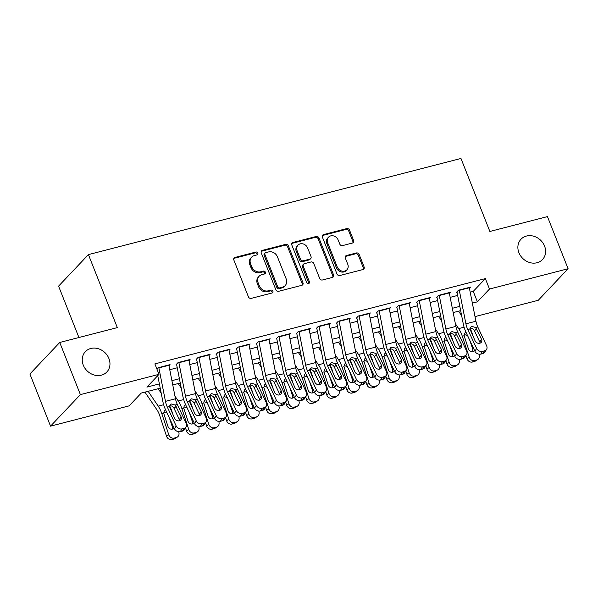 <?xml version="1.0" encoding="UTF-8"?>
<svg xmlns="http://www.w3.org/2000/svg" width="598" height="598" viewBox="0 0 598 598"><rect width="100%" height="100%" fill="white"/><g stroke="black" fill="none" stroke-linecap="round" stroke-linejoin="round"><path stroke-width="0.9" d="M257.82 253.126A1.585 1.368 43.4 0 0 255.877 252.042L234.984 257.439A2.272 1.958 43.4 0 0 233.833 259.988L248.424 296.84A2.272 1.958 43.4 0 0 251.197 298.38L272.09 292.99A1.585 1.368 43.4 0 0 270.954 290.127L268.248 290.822A7.258 6.257 43.4 0 1 259.36 285.896L258.149 282.824A7.258 6.257 43.4 0 1 259.166 276.209A7.258 6.257 43.4 0 1 261.842 274.646L264.548 273.951A1.585 1.368 43.4 0 0 263.412 271.088L260.713 271.784A7.258 6.257 43.4 0 1 251.825 266.858L250.607 263.785A7.258 6.257 43.4 0 1 251.623 257.17A7.258 6.257 43.4 0 1 254.307 255.608L257.005 254.912A1.585 1.368 43.4 0 0 257.82 253.126M257.08 254.89A1.585 1.368 43.4 0 0 255.069 252.894L234.177 258.291A2.272 1.958 43.4 0 0 233.818 258.418M272.157 292.975A1.585 1.368 43.4 0 0 270.147 290.979L267.441 291.675L268.248 290.822M264.622 273.929A1.585 1.368 43.4 0 0 262.604 271.941L259.906 272.636L260.713 271.784M518.922 252.707A14.793 12.745 43.4 0 0 542.483 259.569A14.793 12.745 43.4 0 0 544.561 246.092A14.793 12.745 43.4 0 0 520.993 239.23A14.793 12.745 43.4 0 0 518.922 252.707M83.279 365.131A14.793 12.745 43.4 0 0 106.848 371.993A14.793 12.745 43.4 0 0 108.918 358.516A14.793 12.745 43.4 0 0 85.357 351.654A14.793 12.745 43.4 0 0 83.279 365.131M352.469 243.027A2.272 1.958 43.4 0 0 353.62 240.471L349.531 230.133A2.272 1.958 43.4 0 0 346.75 228.593L323.555 234.58A2.272 1.958 43.4 0 0 322.397 237.137L336.988 273.989A2.272 1.958 43.4 0 0 339.769 275.529L362.964 269.541A2.272 1.958 43.4 0 0 364.122 266.985L359.174 254.494A2.272 1.958 43.4 0 0 356.401 252.954L346.474 255.518A2.272 1.958 43.4 0 0 345.315 258.074L347.767 264.264A6.07 5.232 43.4 0 1 346.915 269.795A6.07 5.232 43.4 0 1 337.25 266.977L327.644 242.721A6.07 5.232 43.4 0 1 328.496 237.189A6.07 5.232 43.4 0 1 338.162 240.007L339.761 244.051A2.272 1.958 43.4 0 0 342.542 245.591L352.469 243.027M160.227 388.177L141.255 393.073L129.161 405.855L50.546 426.15L29.9 373.997L59.74 342.467L117.32 327.607L88.422 254.606L460.968 158.463L489.867 231.463L547.454 216.603L568.1 268.749L538.26 300.286L475.014 316.604M59.74 342.467L80.386 394.613L159.001 374.326L146.906 387.108L159.382 383.894M470.2 292.183L473.257 291.39L485.359 278.608L154.875 363.898L159.001 374.326M485.359 278.608L489.485 289.036L568.1 268.749M288.386 245.913A2.272 1.958 43.4 0 0 285.612 244.373L262.41 250.36A2.272 1.958 43.4 0 0 261.259 252.909L275.85 289.768A2.272 1.958 43.4 0 0 278.623 291.308L301.826 285.321A2.272 1.958 43.4 0 0 302.977 282.764L288.386 245.913L287.578 246.765A2.272 1.958 43.4 0 0 284.805 245.225L261.603 251.212A2.272 1.958 43.4 0 0 261.244 251.347M292.983 242.467L316.185 236.479A2.272 1.958 43.4 0 1 318.958 238.019L333.549 274.871A2.272 1.958 43.4 0 1 332.391 277.427L322.464 279.991A2.272 1.958 43.4 0 1 319.691 278.451L313.771 263.509A2.272 1.958 43.4 0 0 310.997 261.969L304.412 263.666A2.272 1.958 43.4 0 0 303.253 266.222L309.413 281.778A1.585 1.368 43.4 0 1 306.662 282.488L291.824 245.023A2.272 1.958 43.4 0 1 292.983 242.467L292.175 243.319L315.378 237.331L316.185 236.479M168.98 365.782L170.056 364.645L158.036 367.748L156.878 368.973M189.013 360.609L190.082 359.48L178.069 362.582L176.051 364.713M209.038 355.444L210.115 354.308L198.095 357.41L196.077 359.54M229.071 350.279L230.14 349.142L218.128 352.244L216.11 354.375M249.097 345.106L250.173 343.97L238.154 347.072L236.135 349.202M269.13 339.941L270.199 338.804L258.187 341.906L256.168 344.037M289.155 334.768L290.232 333.632L278.212 336.734L276.194 338.864M309.188 329.603L310.257 328.466L298.245 331.569L296.227 333.699M329.221 324.43L330.29 323.294L318.271 326.396L316.26 328.526M349.247 319.265L350.316 318.129L338.304 321.231L336.285 323.361M369.28 314.092L370.349 312.956L358.329 316.058L356.318 318.188M389.305 308.927L390.374 307.791L378.362 310.893L376.344 313.023M409.338 303.754L410.407 302.618L398.388 305.72L396.377 307.85M429.364 298.589L430.44 297.453L418.421 300.555L416.402 302.685M449.397 293.416L450.466 292.28L438.446 295.382L436.435 297.512M169.757 369.714L177.255 367.785M189.79 364.548L197.28 362.612M209.816 359.376L217.313 357.447M229.849 354.21L237.339 352.274M249.874 349.038L257.372 347.109M269.907 343.872L277.397 341.936M289.933 338.7L297.43 336.771M309.966 333.535L317.456 331.598M329.991 328.362L337.489 326.433M350.024 323.197L357.514 321.261M370.05 318.024L377.547 316.095M390.083 312.859L397.573 310.923M410.108 307.693L417.606 305.757M430.141 302.521L437.639 300.585M450.167 297.356L457.664 295.419M456.461 292.347L458.479 290.217L470.499 287.115L469.423 288.251M88.422 254.606L58.582 286.136L78.921 337.519M50.546 426.15L80.386 394.613M460.662 310.646L453.172 312.582M440.636 315.819L433.139 317.747M420.603 320.984L413.113 322.92M400.578 326.157L393.08 328.085M380.545 331.322L373.055 333.258M360.519 336.495L353.022 338.423M340.486 341.66L332.996 343.596M320.461 346.833L312.963 348.761M300.428 351.998L292.938 353.934M280.402 357.17L272.905 359.099M260.369 362.336L252.879 364.272M240.344 367.508L232.846 369.437M220.311 372.674L212.821 374.61M200.285 377.846L192.788 379.775M180.252 383.012L172.762 384.948M472.353 303.119L477.391 301.826L489.485 289.036M171.91 380.657L179.407 378.721M191.943 375.484L199.44 373.556M211.969 370.319L219.466 368.383M232.002 365.146L239.499 363.218M252.027 359.981L259.525 358.045M272.06 354.808L279.558 352.88M292.093 349.643L299.583 347.707M312.119 344.47L319.616 342.542M332.152 339.305L339.642 337.369M352.177 334.133L359.675 332.204M372.21 328.967L379.7 327.031M392.236 323.795L399.733 321.866M412.269 318.629L419.759 316.693M432.294 313.457L439.792 311.528M452.327 308.291L459.817 306.355M473.257 291.39L477.391 301.826M251.623 257.17L250.816 258.022A7.258 6.257 43.4 0 0 249.8 264.637L250.607 263.785M259.906 272.636A7.258 6.257 43.4 0 1 251.018 267.71L249.8 264.637M259.166 276.209L258.358 277.061A7.258 6.257 43.4 0 0 257.342 283.676L258.149 282.824M267.441 291.675A7.258 6.257 43.4 0 1 258.56 286.748L257.342 283.676M302.184 285.186A2.272 1.958 43.4 0 0 302.169 283.616L287.578 246.765M265.706 252.662A1.585 1.368 43.4 0 0 264.899 254.456L277.711 286.801A1.585 1.368 43.4 0 0 279.655 287.885L282.503 287.145A7.258 6.257 43.4 0 0 285.179 285.582A7.258 6.257 43.4 0 0 286.203 278.967L277.442 256.856A7.258 6.257 43.4 0 0 268.562 251.93L265.706 252.662M265.123 253.006L264.316 253.858A1.585 1.368 43.4 0 0 264.092 255.309L264.899 254.456M285.179 285.582L284.379 286.435A7.258 6.257 43.4 0 1 281.695 287.997L278.847 288.737A1.585 1.368 43.4 0 1 276.904 287.653L264.092 255.309M332.75 277.293A2.272 1.958 43.4 0 0 332.742 275.723L318.151 238.871A2.272 1.958 43.4 0 0 315.378 237.331M303.575 264.152L302.767 265.004A2.272 1.958 43.4 0 0 302.446 267.074L308.605 282.63L309.413 281.778M308.68 283.549A1.585 1.368 43.4 0 0 308.605 282.63M307.634 247.998A6.07 5.232 43.4 0 0 297.961 245.18A6.07 5.232 43.4 0 0 297.116 250.712L300.495 259.255A2.272 1.958 43.4 0 0 303.276 260.795L309.861 259.098A2.272 1.958 43.4 0 0 311.012 256.542L307.634 247.998M297.961 245.18L297.154 246.032A6.07 5.232 43.4 0 0 296.309 251.564L297.116 250.712M310.698 258.613L309.891 259.465A2.272 1.958 43.4 0 1 309.054 259.951L302.468 261.647A2.272 1.958 43.4 0 1 299.688 260.108L296.309 251.564M328.496 237.189L327.689 238.041A6.07 5.232 43.4 0 0 326.837 243.573L327.644 242.721M346.915 269.795L346.115 270.647A6.07 5.232 43.4 0 1 336.442 267.829L326.837 243.573M363.322 269.406A2.272 1.958 43.4 0 0 363.315 267.837L358.366 255.346A2.272 1.958 43.4 0 0 355.593 253.806L345.666 256.37A2.272 1.958 43.4 0 0 345.308 256.505M352.827 242.893A2.272 1.958 43.4 0 0 352.82 241.323L348.724 230.985A2.272 1.958 43.4 0 0 345.95 229.445L322.748 235.433A2.272 1.958 43.4 0 0 322.389 235.567M144.94 392.124L157.162 410.131A11.556 5.158 75.5 0 1 159.584 415.214L166.521 436.219L168.778 434.761A4.627 4.089 57.1 0 0 174.22 438.08L171.962 439.537A4.627 4.089 -122.9 0 1 166.521 436.219M148.147 391.301L158.208 406.124A17.335 7.744 75.5 0 1 161.849 413.756L168.778 434.761M158.156 388.715L161.221 393.222M169.593 405.818A17.335 7.744 75.5 0 1 171.858 411.17L173.278 415.46M178.653 431.756L178.795 432.175A4.627 4.089 57.1 0 1 177.3 437.093L175.035 438.551A4.627 4.089 -122.9 0 1 173.966 439.022L171.962 439.537M174.055 427.906A3.7 3.274 -122.9 0 1 173.211 428.736A3.7 3.274 -122.9 0 1 172.351 429.117A3.7 3.274 -122.9 0 1 167.993 426.456L163.703 413.278L164.308 410.647L165.235 409.914M173.966 439.022L176.223 437.564L174.22 438.08M176.223 437.564A4.627 4.089 57.1 0 0 177.3 437.093M171.903 429.192A3.7 3.274 57.1 0 0 172.149 426.269L173.016 425.701M169.443 418.077L172.149 426.269M167.447 413.188L163.904 412.074M168.823 364.967A8.088 3.61 75.5 0 1 168.89 365.296L175.483 398.769A11.556 5.158 -104.5 0 0 177.329 404.465L186.21 423.406A4.627 3.812 32.2 0 1 186.12 426.905A4.627 3.812 32.2 0 1 184.042 428.37L182.039 428.886L180.304 431.651L182.3 431.136L184.042 428.37M157.752 375.641L162.806 401.273A17.335 7.744 -104.5 0 0 165.571 409.817L174.452 428.759L176.193 425.993A4.627 3.812 32.2 0 0 182.039 428.886M158.806 367.553A8.088 3.61 75.5 0 1 158.874 367.875L165.467 401.355A11.556 5.158 -104.5 0 0 167.313 407.051L176.193 425.993M179.662 420.686A3.7 3.05 32.2 0 0 179.355 419.579L173.726 407.716C172.583 406.184 171.163 405.564 169.458 405.848M180.304 431.651A4.627 3.812 -147.8 0 1 174.452 428.759M186.12 426.905L184.378 429.67A4.627 3.812 -147.8 0 1 182.3 431.136M175.169 405.025L181.097 416.813A3.7 3.05 -147.8 0 1 181.022 419.609A3.7 3.05 -147.8 0 1 179.363 420.775A3.7 3.05 -147.8 0 1 174.683 418.465L169.466 406.498L170.378 404.599L171.574 403.971L175.169 405.025L177.329 404.465M185.5 427.884L186.546 431.053L188.811 429.588A4.627 4.089 57.1 0 0 194.253 432.907L191.988 434.372A4.627 4.089 -122.9 0 1 186.546 431.053M174.96 396.13L178.234 400.959A17.335 7.744 75.5 0 1 181.874 408.584L188.811 429.588M178.189 383.542L181.246 388.05M189.618 400.645A17.335 7.744 75.5 0 1 191.891 406.005L193.304 410.295M198.686 426.583L198.82 427.009A4.627 4.089 57.1 0 1 197.325 431.92L195.068 433.386A4.627 4.089 -122.9 0 1 193.991 433.849L191.988 434.372M194.081 422.734A3.7 3.274 -122.9 0 1 193.236 423.571A3.7 3.274 -122.9 0 1 192.377 423.945A3.7 3.274 -122.9 0 1 188.026 421.291L183.736 408.105L184.341 405.481L185.26 404.741M193.991 433.849L196.256 432.391L194.253 432.907M196.256 432.391A4.627 4.089 57.1 0 0 197.325 431.92M191.928 424.027A3.7 3.274 57.1 0 0 192.175 421.097L193.049 420.536M189.469 412.904L192.175 421.097M187.473 408.015L183.93 406.909M205.533 422.711L206.579 425.881L208.837 424.423A4.627 4.089 57.1 0 0 214.278 427.742L212.021 429.2A4.627 4.089 -122.9 0 1 206.579 425.881M194.993 390.965L198.267 395.786A17.335 7.744 75.5 0 1 201.907 403.418L208.837 424.423M198.215 378.377L201.279 382.884M209.651 395.48A17.335 7.744 75.5 0 1 211.916 400.832L213.337 405.123M218.711 421.418L218.853 421.837A4.627 4.089 57.1 0 1 217.358 426.755L215.093 428.213A4.627 4.089 -122.9 0 1 214.024 428.684L212.021 429.2M214.114 417.568A3.7 3.274 -122.9 0 1 213.269 418.398A3.7 3.274 -122.9 0 1 212.41 418.779A3.7 3.274 -122.9 0 1 208.052 416.118L203.761 402.94L204.367 400.316L205.293 399.576M214.024 428.684L216.282 427.226L214.278 427.742M216.282 427.226A4.627 4.089 57.1 0 0 217.358 426.755M211.961 418.854A3.7 3.274 57.1 0 0 212.208 415.931L213.075 415.363M209.502 407.739L212.208 415.931M207.506 402.85L203.963 401.736M225.558 417.546L226.605 420.715L228.87 419.25A4.627 4.089 57.1 0 0 234.311 422.569L232.046 424.034A4.627 4.089 -122.9 0 1 226.605 420.715M215.018 385.792L218.292 390.621A17.335 7.744 75.5 0 1 221.933 398.246L228.87 419.25M218.248 373.204L221.305 377.712M229.677 390.307A17.335 7.744 75.5 0 1 231.949 395.667L233.362 399.957M238.744 416.245L238.879 416.671A4.627 4.089 57.1 0 1 237.384 421.583L235.126 423.048A4.627 4.089 -122.9 0 1 234.05 423.511L232.046 424.034M234.139 412.396A3.7 3.274 -122.9 0 1 233.295 413.233A3.7 3.274 -122.9 0 1 232.435 413.607A3.7 3.274 -122.9 0 1 228.085 410.953L223.794 397.767L224.4 395.143L225.326 394.403M234.05 423.511L236.315 422.053L234.311 422.569M236.315 422.053A4.627 4.089 57.1 0 0 237.384 421.583M231.987 413.689A3.7 3.274 57.1 0 0 232.233 410.759L233.108 410.198M229.527 402.566L232.233 410.759M227.532 397.677L223.988 396.571M245.591 412.373L246.638 415.543L248.895 414.085A4.627 4.089 57.1 0 0 254.337 417.404L252.079 418.862A4.627 4.089 -122.9 0 1 246.638 415.543M235.051 380.627L238.325 385.448A17.335 7.744 75.5 0 1 241.966 393.08L248.895 414.085M238.281 368.039L241.338 372.547M249.71 385.142A17.335 7.744 75.5 0 1 251.975 390.494L253.395 394.785M258.77 411.08L258.912 411.499A4.627 4.089 57.1 0 1 257.417 416.417L255.152 417.875A4.627 4.089 -122.9 0 1 254.083 418.346L252.079 418.862M254.172 407.231A3.7 3.274 -122.9 0 1 253.328 408.06A3.7 3.274 -122.9 0 1 252.468 408.441A3.7 3.274 -122.9 0 1 248.11 405.788L243.82 392.602L244.425 389.978L245.352 389.238M254.083 418.346L256.34 416.888L254.337 417.404M256.34 416.888A4.627 4.089 57.1 0 0 257.417 416.417M252.02 408.516A3.7 3.274 57.1 0 0 252.266 405.594L253.133 405.025M249.56 397.401L252.266 405.594M247.565 392.512L244.021 391.398M188.848 359.802A8.088 3.61 75.5 0 1 188.916 360.123L195.509 393.596A11.556 5.158 -104.5 0 0 197.355 399.3L206.243 418.241A4.627 3.812 32.2 0 1 206.146 421.74A4.627 3.812 32.2 0 1 204.075 423.197L202.072 423.713L200.33 426.486L202.333 425.97L204.075 423.197M176.619 364.563L182.831 396.1A17.335 7.744 -104.5 0 0 185.597 404.652L194.485 423.593L196.226 420.828A4.627 3.812 32.2 0 0 202.072 423.713M178.832 362.381A8.088 3.61 75.5 0 1 178.899 362.709L185.5 396.182A11.556 5.158 -104.5 0 0 187.338 401.886L196.226 420.828M199.695 415.513A3.7 3.05 32.2 0 0 199.381 414.407L193.759 402.544C192.616 401.019 191.196 400.391 189.491 400.675M200.33 426.486A4.627 3.812 -147.8 0 1 194.485 423.593M206.146 421.74L204.404 424.505A4.627 3.812 -147.8 0 1 202.333 425.97M195.202 399.853L201.122 411.641A3.7 3.05 -147.8 0 1 201.048 414.436A3.7 3.05 -147.8 0 1 199.388 415.61A3.7 3.05 -147.8 0 1 194.716 413.293L189.499 401.325L190.411 399.434L191.599 398.806L195.202 399.853L197.355 399.3M208.881 354.629A8.088 3.61 75.5 0 1 208.949 354.958L215.542 388.431A11.556 5.158 -104.5 0 0 217.388 394.127L226.268 413.069A4.627 3.812 32.2 0 1 226.179 416.567A4.627 3.812 32.2 0 1 224.101 418.032L222.105 418.548L220.363 421.313L222.366 420.798L224.101 418.032M196.652 359.398L202.864 390.935A17.335 7.744 -104.5 0 0 205.63 399.479L214.51 418.421L216.252 415.655A4.627 3.812 32.2 0 0 222.105 418.548M198.865 357.215A8.088 3.61 75.5 0 1 198.932 357.537L205.525 391.017A11.556 5.158 -104.5 0 0 207.371 396.713L216.252 415.655M219.72 410.348A3.7 3.05 32.2 0 0 219.414 409.241L213.785 397.378C212.641 395.846 211.221 395.226 209.517 395.51M220.363 421.313A4.627 3.812 -147.8 0 1 214.51 418.421M226.179 416.567L224.437 419.333A4.627 3.812 -147.8 0 1 222.366 420.798M215.228 394.687L221.155 406.476A3.7 3.05 -147.8 0 1 221.081 409.271A3.7 3.05 -147.8 0 1 219.421 410.437A3.7 3.05 -147.8 0 1 214.742 408.128L209.532 396.16L210.436 394.261L211.632 393.634L215.228 394.687L217.388 394.127M228.907 349.464A8.088 3.61 75.5 0 1 228.974 349.785L235.567 383.258A11.556 5.158 -104.5 0 0 237.413 388.962L246.301 407.903A4.627 3.812 32.2 0 1 246.204 411.402A4.627 3.812 32.2 0 1 244.134 412.859L242.13 413.382L240.389 416.148L242.392 415.632L244.134 412.859M216.678 354.225L222.89 385.762A17.335 7.744 -104.5 0 0 225.655 394.314L234.543 413.255L236.285 410.49A4.627 3.812 32.2 0 0 242.13 413.382M218.89 352.043A8.088 3.61 75.5 0 1 218.958 352.372L225.558 385.845A11.556 5.158 -104.5 0 0 227.397 391.548L236.285 410.49M239.753 405.175A3.7 3.05 32.2 0 0 239.439 404.069L233.818 392.206C232.674 390.681 231.254 390.053 229.55 390.337M240.389 416.148A4.627 3.812 -147.8 0 1 234.543 413.255M246.204 411.402L244.462 414.167A4.627 3.812 -147.8 0 1 242.392 415.632M235.261 389.515L241.181 401.303A3.7 3.05 -147.8 0 1 241.106 404.099A3.7 3.05 -147.8 0 1 239.447 405.272A3.7 3.05 -147.8 0 1 234.775 402.955L229.557 390.987L230.469 389.096L231.658 388.468L235.261 389.515L237.413 388.962M248.94 344.291A8.088 3.61 75.5 0 1 249.007 344.62L255.6 378.093A11.556 5.158 -104.5 0 0 257.446 383.789L266.327 402.731A4.627 3.812 32.2 0 1 266.237 406.229A4.627 3.812 32.2 0 1 264.159 407.694L262.163 408.21L260.422 410.976L262.425 410.46L264.159 407.694M236.711 349.06L242.923 380.597A17.335 7.744 -104.5 0 0 245.688 389.141L254.569 408.083L256.31 405.317A4.627 3.812 32.2 0 0 262.163 408.21M238.923 346.877A8.088 3.61 75.5 0 1 238.991 347.199L245.584 380.679A11.556 5.158 -104.5 0 0 247.43 386.375L256.31 405.317M259.779 400.01A3.7 3.05 32.2 0 0 259.472 398.903L253.844 387.041C252.7 385.508 251.28 384.888 249.575 385.172M260.422 410.976A4.627 3.812 -147.8 0 1 254.569 408.083M266.237 406.229L264.495 408.995A4.627 3.812 -147.8 0 1 262.425 410.46M255.286 384.35L261.214 396.138A3.7 3.05 -147.8 0 1 261.139 398.933A3.7 3.05 -147.8 0 1 259.48 400.099A3.7 3.05 -147.8 0 1 254.8 397.79L249.59 385.822L250.495 383.923L251.691 383.296L255.286 384.35L257.446 383.789M265.624 407.208L266.663 410.378L268.928 408.912A4.627 4.089 57.1 0 0 274.37 412.231L272.105 413.696A4.627 4.089 -122.9 0 1 266.663 410.378M255.077 375.454L258.351 380.283A17.335 7.744 75.5 0 1 261.991 387.908L268.928 408.912M258.306 362.866L261.363 367.374M269.735 379.969A17.335 7.744 75.5 0 1 272.008 385.329L273.421 389.619M278.803 405.907L278.937 406.334A4.627 4.089 57.1 0 1 277.442 411.245L275.185 412.71A4.627 4.089 -122.9 0 1 274.108 413.173L272.105 413.696M274.198 402.065A3.7 3.274 -122.9 0 1 273.353 402.895A3.7 3.274 -122.9 0 1 272.494 403.269A3.7 3.274 -122.9 0 1 268.143 400.615L263.853 387.429L264.458 384.806L265.385 384.065M274.108 413.173L276.373 411.716L274.37 412.231M276.373 411.716A4.627 4.089 57.1 0 0 277.442 411.245M272.045 403.351A3.7 3.274 57.1 0 0 272.292 400.421L273.166 399.86M269.586 392.228L272.292 400.421M267.59 387.34L264.047 386.233M268.965 339.126A8.088 3.61 75.5 0 1 269.033 339.447L275.626 372.92A11.556 5.158 -104.5 0 0 277.472 378.624L286.36 397.565A4.627 3.812 32.2 0 1 286.263 401.064A4.627 3.812 32.2 0 1 284.192 402.521L282.189 403.045L280.447 405.81L282.45 405.295L284.192 402.521M256.736 343.887L262.948 375.424A17.335 7.744 -104.5 0 0 265.714 383.976L274.602 402.917L276.343 400.152A4.627 3.812 32.2 0 0 282.189 403.045M258.949 341.705A8.088 3.61 75.5 0 1 259.016 342.034L265.617 375.507A11.556 5.158 -104.5 0 0 267.456 381.21L276.343 400.152M279.812 394.837A3.7 3.05 32.2 0 0 279.498 393.731L273.877 381.868C272.733 380.343 271.313 379.715 269.608 379.999M280.447 405.81A4.627 3.812 -147.8 0 1 274.602 402.917M286.263 401.064L284.521 403.829A4.627 3.812 -147.8 0 1 282.45 405.295M275.319 379.177L281.239 390.965A3.7 3.05 -147.8 0 1 281.165 393.761A3.7 3.05 -147.8 0 1 279.513 394.934A3.7 3.05 -147.8 0 1 274.833 392.617L269.616 380.649L270.528 378.758L271.716 378.13L275.319 379.177L277.472 378.624M285.65 402.035L286.696 405.205L288.954 403.747A4.627 4.089 57.1 0 0 294.395 407.066L292.138 408.524A4.627 4.089 -122.9 0 1 286.696 405.205M275.11 370.289L278.384 375.11A17.335 7.744 75.5 0 1 282.024 382.742L288.954 403.747M278.339 357.701L281.396 362.209M289.768 374.804A17.335 7.744 75.5 0 1 292.033 380.156L293.454 384.447M298.828 400.742L298.97 401.161A4.627 4.089 57.1 0 1 297.475 406.079L295.218 407.537A4.627 4.089 -122.9 0 1 294.141 408.008L292.138 408.524M294.231 396.893A3.7 3.274 -122.9 0 1 293.386 397.722A3.7 3.274 -122.9 0 1 292.527 398.104A3.7 3.274 -122.9 0 1 288.169 395.45L283.878 382.264L284.484 379.64L285.41 378.9M294.141 408.008L296.399 406.55L294.395 407.066M296.399 406.55A4.627 4.089 57.1 0 0 297.475 406.079M292.078 398.178A3.7 3.274 57.1 0 0 292.325 395.256L293.192 394.687M289.619 387.063L292.325 395.256M287.623 382.174L284.08 381.068M288.998 333.953A8.088 3.61 75.5 0 1 289.066 334.282L295.659 367.755A11.556 5.158 -104.5 0 0 297.505 373.451L306.385 392.393A4.627 3.812 32.2 0 1 306.296 395.891A4.627 3.812 32.2 0 1 304.225 397.356L302.222 397.872L300.48 400.638L302.483 400.122L304.225 397.356M276.769 338.722L282.981 370.259A17.335 7.744 -104.5 0 0 285.747 378.803L294.627 397.745L296.369 394.979A4.627 3.812 32.2 0 0 302.222 397.872M278.982 336.539A8.088 3.61 75.5 0 1 279.049 336.868L285.642 370.341A11.556 5.158 -104.5 0 0 287.489 376.037L296.369 394.979M299.837 389.672A3.7 3.05 32.2 0 0 299.531 388.565L293.902 376.703C292.766 375.17 291.338 374.55 289.634 374.834M300.48 400.638A4.627 3.812 -147.8 0 1 294.627 397.745M306.296 395.891L304.554 398.657A4.627 3.812 -147.8 0 1 302.483 400.122M295.345 374.012L301.272 385.8A3.7 3.05 -147.8 0 1 301.198 388.595A3.7 3.05 -147.8 0 1 299.538 389.761A3.7 3.05 -147.8 0 1 294.859 387.452L289.649 375.484L290.553 373.586L291.749 372.958L295.345 374.012L297.505 373.451M305.683 396.87L306.722 400.04L308.987 398.574A4.627 4.089 57.1 0 0 314.428 401.893L312.163 403.358A4.627 4.089 -122.9 0 1 306.722 400.04M295.135 365.116L298.409 369.945A17.335 7.744 75.5 0 1 302.05 377.57L308.987 398.574M298.365 352.528L301.422 357.036M309.794 369.631A17.335 7.744 75.5 0 1 312.066 374.991L313.487 379.281M318.861 395.57L318.996 395.996A4.627 4.089 57.1 0 1 317.501 400.907L315.243 402.372A4.627 4.089 -122.9 0 1 314.167 402.835L312.163 403.358M314.256 391.727A3.7 3.274 -122.9 0 1 313.412 392.557A3.7 3.274 -122.9 0 1 312.552 392.931A3.7 3.274 -122.9 0 1 308.202 390.277L303.911 377.091L304.517 374.468L305.443 373.728M314.167 402.835L316.432 401.378L314.428 401.893M316.432 401.378A4.627 4.089 57.1 0 0 317.501 400.907M312.104 393.013A3.7 3.274 57.1 0 0 312.35 390.083L313.225 389.522M309.644 381.89L312.35 390.083M307.649 377.002L304.105 375.895M309.024 328.788A8.088 3.61 75.5 0 1 309.091 329.109L315.684 362.582A11.556 5.158 -104.5 0 0 317.531 368.286L326.418 387.227A4.627 3.812 32.2 0 1 326.321 390.726A4.627 3.812 32.2 0 1 324.251 392.183L322.247 392.707L320.506 395.472L322.509 394.957L324.251 392.183M296.795 333.549L303.007 365.086A17.335 7.744 -104.5 0 0 305.78 373.638L314.66 392.58L316.402 389.814A4.627 3.812 32.2 0 0 322.247 392.707M299.007 331.367A8.088 3.61 75.5 0 1 299.075 331.696L305.675 365.169A11.556 5.158 -104.5 0 0 307.514 370.872L316.402 389.814M319.87 384.499A3.7 3.05 32.2 0 0 319.556 383.393L313.935 371.53C312.791 370.005 311.371 369.377 309.667 369.661M320.506 395.472A4.627 3.812 -147.8 0 1 314.66 392.58M326.321 390.726L324.579 393.491A4.627 3.812 -147.8 0 1 322.509 394.957M315.378 368.839L321.298 380.627A3.7 3.05 -147.8 0 1 321.223 383.423A3.7 3.05 -147.8 0 1 319.571 384.596A3.7 3.05 -147.8 0 1 314.892 382.279L309.674 370.312L310.586 368.42L311.782 367.792L315.378 368.839L317.531 368.286M325.708 391.697L326.755 394.867L329.012 393.409A4.627 4.089 57.1 0 0 334.454 396.728L332.196 398.186A4.627 4.089 -122.9 0 1 326.755 394.867M315.168 359.951L318.442 364.773A17.335 7.744 75.5 0 1 322.083 372.405L329.012 393.409M318.398 347.363L321.455 351.871M329.827 364.466A17.335 7.744 75.5 0 1 332.099 369.818L333.512 374.109M338.887 390.404L339.029 390.823A4.627 4.089 57.1 0 1 337.534 395.741L335.276 397.199A4.627 4.089 -122.9 0 1 334.2 397.67L332.196 398.186M334.289 386.555A3.7 3.274 -122.9 0 1 333.445 387.384A3.7 3.274 -122.9 0 1 332.585 387.766A3.7 3.274 -122.9 0 1 328.227 385.112L323.937 371.926L324.542 369.302L325.469 368.562M334.2 397.67L336.457 396.212L334.454 396.728M336.457 396.212A4.627 4.089 57.1 0 0 337.534 395.741M332.137 387.84A3.7 3.274 57.1 0 0 332.383 384.918L333.25 384.35M329.677 376.725L332.383 384.918M327.682 371.836L324.138 370.73M329.057 323.615A8.088 3.61 75.5 0 1 329.124 323.944L335.717 357.417A11.556 5.158 -104.5 0 0 337.564 363.113L346.444 382.055A4.627 3.812 32.2 0 1 346.354 385.553A4.627 3.812 32.2 0 1 344.284 387.018L342.28 387.534L340.539 390.3L342.542 389.784L344.284 387.018M316.828 328.384L323.04 359.921A17.335 7.744 -104.5 0 0 325.805 368.465L334.686 387.407L336.427 384.641A4.627 3.812 32.2 0 0 342.28 387.534M319.04 326.202A8.088 3.61 75.5 0 1 319.108 326.53L325.701 360.003A11.556 5.158 -104.5 0 0 327.547 365.699L336.427 384.641M339.896 379.334A3.7 3.05 32.2 0 0 339.589 378.228L333.961 366.365C332.824 364.832 331.397 364.212 329.692 364.496M340.539 390.3A4.627 3.812 -147.8 0 1 334.686 387.407M346.354 385.553L344.612 388.319A4.627 3.812 -147.8 0 1 342.542 389.784M335.403 363.674L341.331 375.462A3.7 3.05 -147.8 0 1 341.256 378.257A3.7 3.05 -147.8 0 1 339.597 379.424A3.7 3.05 -147.8 0 1 334.917 377.114L329.707 365.146L330.612 363.248L331.808 362.62L335.403 363.674L337.564 363.113M345.741 386.532L346.78 389.702L349.045 388.237A4.627 4.089 57.1 0 0 354.487 391.555L352.229 393.021A4.627 4.089 -122.9 0 1 346.78 389.702M335.194 354.778L338.475 359.607A17.335 7.744 75.5 0 1 342.108 367.232L349.045 388.237M338.423 342.191L341.48 346.698M349.852 359.293A17.335 7.744 75.5 0 1 352.125 364.653L353.545 368.944M358.92 385.232L359.054 385.658A4.627 4.089 57.1 0 1 357.559 390.569L355.302 392.034A4.627 4.089 -122.9 0 1 354.225 392.497L352.229 393.021M354.315 381.389A3.7 3.274 -122.9 0 1 353.47 382.219A3.7 3.274 -122.9 0 1 352.611 382.593A3.7 3.274 -122.9 0 1 348.26 379.939L343.97 366.753L344.575 364.13L345.502 363.39M354.225 392.497L356.49 391.04L354.487 391.555M356.49 391.04A4.627 4.089 57.1 0 0 357.559 390.569M352.162 382.675A3.7 3.274 57.1 0 0 352.409 379.745L353.283 379.184M349.71 371.552L352.409 379.745M347.707 366.664L344.164 365.557M365.767 381.36L366.813 384.529L369.071 383.071A4.627 4.089 57.1 0 0 374.512 386.39L372.255 387.848A4.627 4.089 -122.9 0 1 366.813 384.529M355.227 349.613L358.501 354.435A17.335 7.744 75.5 0 1 362.141 362.067L369.071 383.071M358.456 337.025L361.513 341.533M369.885 354.128A17.335 7.744 75.5 0 1 372.158 359.48L373.571 363.771M378.945 380.066L379.087 380.485A4.627 4.089 57.1 0 1 377.592 385.404L375.335 386.861A4.627 4.089 -122.9 0 1 374.258 387.332L372.255 387.848M374.348 376.217A3.7 3.274 -122.9 0 1 373.503 377.046A3.7 3.274 -122.9 0 1 372.644 377.428A3.7 3.274 -122.9 0 1 368.286 374.774L363.995 361.588L364.608 358.964L365.528 358.224M374.258 387.332L376.516 385.874L374.512 386.39M376.516 385.874A4.627 4.089 57.1 0 0 377.592 385.404M372.195 377.502A3.7 3.274 57.1 0 0 372.442 374.58L373.309 374.012M369.736 366.387L372.442 374.58M367.74 361.498L364.197 360.392M385.8 376.194L386.839 379.364L389.104 377.899A4.627 4.089 57.1 0 0 394.545 381.218L392.288 382.683A4.627 4.089 -122.9 0 1 386.839 379.364M375.26 344.441L378.534 349.269A17.335 7.744 75.5 0 1 382.167 356.894L389.104 377.899M378.482 331.853L381.539 336.36M389.911 348.955A17.335 7.744 75.5 0 1 392.183 354.315L393.604 358.606M398.978 374.894L399.113 375.32A4.627 4.089 57.1 0 1 397.618 380.231L395.36 381.696A4.627 4.089 -122.9 0 1 394.291 382.159L392.288 382.683M394.374 371.052A3.7 3.274 -122.9 0 1 393.529 371.881A3.7 3.274 -122.9 0 1 392.669 372.255A3.7 3.274 -122.9 0 1 388.319 369.601L384.028 356.415L384.634 353.792L385.56 353.052M394.291 382.159L396.549 380.702L394.545 381.218M396.549 380.702A4.627 4.089 57.1 0 0 397.618 380.231M392.221 372.337A3.7 3.274 57.1 0 0 392.467 369.407L393.342 368.846M389.769 361.214L392.467 369.407M387.766 356.326L384.222 355.219M405.825 371.022L406.872 374.191L409.129 372.733A4.627 4.089 57.1 0 0 414.571 376.052L412.314 377.51A4.627 4.089 -122.9 0 1 406.872 374.191M395.285 339.275L398.56 344.097A17.335 7.744 75.5 0 1 402.2 351.729L409.129 372.733M398.515 326.687L401.572 331.195M409.944 343.79A17.335 7.744 75.5 0 1 412.216 349.142L413.629 353.433M419.004 369.728L419.146 370.147A4.627 4.089 57.1 0 1 417.651 375.066L415.393 376.523A4.627 4.089 -122.9 0 1 414.317 376.994L412.314 377.51M414.407 365.879A3.7 3.274 -122.9 0 1 413.562 366.709A3.7 3.274 -122.9 0 1 412.702 367.09A3.7 3.274 -122.9 0 1 408.344 364.436L404.054 351.25L404.667 348.627L405.586 347.887M414.317 376.994L416.574 375.537L414.571 376.052M416.574 375.537A4.627 4.089 57.1 0 0 417.651 375.066M412.254 367.165A3.7 3.274 57.1 0 0 412.5 364.242L413.375 363.674M409.794 356.049L412.5 364.242M407.799 351.161L404.255 350.054M425.858 365.856L426.905 369.026L429.162 367.561A4.627 4.089 57.1 0 0 434.604 370.88L432.347 372.345A4.627 4.089 -122.9 0 1 426.905 369.026M415.318 334.103L418.593 338.931A17.335 7.744 75.5 0 1 422.225 346.556L429.162 367.561M418.54 321.515L421.597 326.022M429.969 338.618A17.335 7.744 75.5 0 1 432.242 343.977L433.662 348.268M439.037 364.556L439.171 364.982A4.627 4.089 57.1 0 1 437.676 369.893L435.419 371.358A4.627 4.089 -122.9 0 1 434.35 371.829L432.347 372.345M434.432 360.714A3.7 3.274 -122.9 0 1 433.587 361.543A3.7 3.274 -122.9 0 1 432.728 361.917A3.7 3.274 -122.9 0 1 428.377 359.263L424.087 346.078L424.692 343.454L425.619 342.714M434.35 371.829L436.607 370.364L434.604 370.88M436.607 370.364A4.627 4.089 57.1 0 0 437.676 369.893M432.279 361.999A3.7 3.274 57.1 0 0 432.526 359.069L433.401 358.508M429.827 350.877L432.526 359.069M427.824 345.988L424.281 344.882M445.884 360.684L446.93 363.853L449.188 362.395A4.627 4.089 57.1 0 0 454.63 365.714L452.372 367.172A4.627 4.089 -122.9 0 1 446.93 363.853M435.344 328.937L438.618 333.759A17.335 7.744 75.5 0 1 442.258 341.391L449.188 362.395M438.573 316.349L441.63 320.857M450.002 333.452A17.335 7.744 75.5 0 1 452.275 338.804L453.688 343.095M459.062 359.391L459.204 359.809A4.627 4.089 57.1 0 1 457.709 364.728L455.452 366.185A4.627 4.089 -122.9 0 1 454.375 366.656L452.372 367.172M454.465 355.541A3.7 3.274 -122.9 0 1 453.62 356.378A3.7 3.274 -122.9 0 1 452.761 356.752A3.7 3.274 -122.9 0 1 448.403 354.098L444.112 340.912L444.725 338.289L445.645 337.549M454.375 366.656L456.633 365.199L454.63 365.714M456.633 365.199A4.627 4.089 57.1 0 0 457.709 364.728M452.312 356.827A3.7 3.274 57.1 0 0 452.559 353.904L453.434 353.336M449.853 345.711L452.559 353.904M447.857 340.823L444.314 339.716M465.917 355.518L466.963 358.688L469.221 357.223A4.627 4.089 57.1 0 0 474.663 360.542L472.405 362.007A4.627 4.089 -122.9 0 1 466.963 358.688M455.377 323.765L458.651 328.594A17.335 7.744 75.5 0 1 462.284 336.218L469.221 357.223M458.599 311.177L461.656 315.684M470.028 328.28A17.335 7.744 75.5 0 1 472.3 333.639L473.721 337.93M479.095 354.218L479.237 354.644A4.627 4.089 57.1 0 1 477.735 359.555L475.477 361.02A4.627 4.089 -122.9 0 1 474.408 361.491L472.405 362.007M474.491 350.376A3.7 3.274 -122.9 0 1 473.646 351.205A3.7 3.274 -122.9 0 1 472.786 351.579A3.7 3.274 -122.9 0 1 468.436 348.926L464.145 335.74L464.751 333.116L465.678 332.376M474.408 361.491L476.666 360.026L474.663 360.542M476.666 360.026A4.627 4.089 57.1 0 0 477.735 359.555M472.345 351.661A3.7 3.274 57.1 0 0 472.584 348.731L473.459 348.171M469.886 340.539L472.584 348.731M467.883 335.657L464.34 334.544M349.083 318.45A8.088 3.61 75.5 0 1 349.15 318.771L355.743 352.244A11.556 5.158 -104.5 0 0 357.589 357.948L366.477 376.889A4.627 3.812 32.2 0 1 366.38 380.388A4.627 3.812 32.2 0 1 364.309 381.845L362.306 382.369L360.564 385.134L362.567 384.619L364.309 381.845M336.853 323.212L343.065 354.749A17.335 7.744 -104.5 0 0 345.838 363.3L354.719 382.242L356.46 379.476A4.627 3.812 32.2 0 0 362.306 382.369M339.066 321.029A8.088 3.61 75.5 0 1 339.133 321.358L345.734 354.831A11.556 5.158 -104.5 0 0 347.573 360.534L356.46 379.476M359.929 374.161A3.7 3.05 32.2 0 0 359.615 373.055L353.994 361.192C352.85 359.667 351.43 359.039 349.725 359.323M360.564 385.134A4.627 3.812 -147.8 0 1 354.719 382.242M366.38 380.388L364.638 383.154A4.627 3.812 -147.8 0 1 362.567 384.619M355.436 358.501L361.356 370.289A3.7 3.05 -147.8 0 1 361.282 373.085A3.7 3.05 -147.8 0 1 359.63 374.258A3.7 3.05 -147.8 0 1 354.95 371.941L349.733 359.974L350.645 358.082L351.841 357.454L355.436 358.501L357.589 357.948M369.116 313.277A8.088 3.61 75.5 0 1 369.183 313.606L375.776 347.079A11.556 5.158 -104.5 0 0 377.622 352.775L386.502 371.724A4.627 3.812 32.2 0 1 386.413 375.215A4.627 3.812 32.2 0 1 384.342 376.68L382.339 377.196L380.597 379.962L382.6 379.446L384.342 376.68M356.886 318.046L363.098 349.583A17.335 7.744 -104.5 0 0 365.864 358.127L374.744 377.069L376.486 374.303A4.627 3.812 32.2 0 0 382.339 377.196M359.099 315.864A8.088 3.61 75.5 0 1 359.166 316.192L365.759 349.666A11.556 5.158 -104.5 0 0 367.606 355.362L376.486 374.303M379.954 368.996A3.7 3.05 32.2 0 0 379.648 367.89L374.019 356.027C372.883 354.494 371.455 353.874 369.751 354.158M380.597 379.962A4.627 3.812 -147.8 0 1 374.744 377.069M386.413 375.215L384.671 377.981A4.627 3.812 -147.8 0 1 382.6 379.446M375.462 353.336L381.389 365.124A3.7 3.05 -147.8 0 1 381.315 367.92A3.7 3.05 -147.8 0 1 379.655 369.086A3.7 3.05 -147.8 0 1 374.976 366.776L369.766 354.808L370.67 352.91L371.866 352.282L375.462 353.336L377.622 352.775M389.141 308.112A8.088 3.61 75.5 0 1 389.208 308.433L395.801 341.906A11.556 5.158 -104.5 0 0 397.648 347.61L406.535 366.552A4.627 3.812 32.2 0 1 406.438 370.05A4.627 3.812 32.2 0 1 404.368 371.508L402.364 372.031L400.623 374.797L402.626 374.281L404.368 371.508M376.912 312.874L383.124 344.411A17.335 7.744 -104.5 0 0 385.897 352.962L394.777 371.904L396.519 369.138A4.627 3.812 32.2 0 0 402.364 372.031M379.125 310.691A8.088 3.61 75.5 0 1 379.192 311.02L385.792 344.493A11.556 5.158 -104.5 0 0 387.639 350.196L396.519 369.138M399.987 363.823A3.7 3.05 32.2 0 0 399.673 362.717L394.052 350.854C392.908 349.329 391.488 348.701 389.784 348.985M400.623 374.797A4.627 3.812 -147.8 0 1 394.777 371.904M406.438 370.05L404.697 372.816A4.627 3.812 -147.8 0 1 402.626 374.281M395.495 348.163L401.415 359.951A3.7 3.05 -147.8 0 1 401.34 362.747A3.7 3.05 -147.8 0 1 399.688 363.92A3.7 3.05 -147.8 0 1 395.009 361.603L389.791 349.636L390.703 347.744L391.899 347.117L395.495 348.163L397.648 347.61M409.174 302.939A8.088 3.61 75.5 0 1 409.241 303.268L415.834 336.741A11.556 5.158 -104.5 0 0 417.681 342.437L426.561 361.386A4.627 3.812 32.2 0 1 426.471 364.877A4.627 3.812 32.2 0 1 424.401 366.342L422.397 366.858L420.656 369.624L422.659 369.108L424.401 366.342M396.945 307.708L403.157 339.245A17.335 7.744 -104.5 0 0 405.922 347.789L414.81 366.731L416.544 363.965A4.627 3.812 32.2 0 0 422.397 366.858M399.158 305.526A8.088 3.61 75.5 0 1 399.225 305.855L405.818 339.328A11.556 5.158 -104.5 0 0 407.664 345.024L416.544 363.965M420.013 358.658A3.7 3.05 32.2 0 0 419.706 357.552L414.078 345.689C412.941 344.156 411.514 343.536 409.809 343.82M420.656 369.624A4.627 3.812 -147.8 0 1 414.81 366.731M426.471 364.877L424.73 367.643A4.627 3.812 -147.8 0 1 422.659 369.108M415.52 342.998L421.448 354.786A3.7 3.05 -147.8 0 1 421.373 357.582A3.7 3.05 -147.8 0 1 419.714 358.748A3.7 3.05 -147.8 0 1 415.034 356.438L409.824 344.47L410.729 342.572L411.925 341.944L415.52 342.998L417.681 342.437M429.2 297.774A8.088 3.61 75.5 0 1 429.267 298.096L435.867 331.569A11.556 5.158 -104.5 0 0 437.706 337.272L446.594 356.214A4.627 3.812 32.2 0 1 446.497 359.712A4.627 3.812 32.2 0 1 444.426 361.17L442.423 361.693L440.681 364.459L442.684 363.943L444.426 361.17M416.97 302.536L423.182 334.073A17.335 7.744 -104.5 0 0 425.955 342.624L434.836 361.566L436.577 358.8A4.627 3.812 32.2 0 0 442.423 361.693M419.183 300.353A8.088 3.61 75.5 0 1 419.25 300.682L425.851 334.155A11.556 5.158 -104.5 0 0 427.697 339.858L436.577 358.8M440.046 353.485A3.7 3.05 32.2 0 0 439.732 352.379L434.111 340.516C432.967 338.991 431.547 338.363 429.842 338.647M440.681 364.459A4.627 3.812 -147.8 0 1 434.836 361.566M446.497 359.712L444.755 362.478A4.627 3.812 -147.8 0 1 442.684 363.943M435.553 337.825L441.474 349.613A3.7 3.05 -147.8 0 1 441.399 352.409A3.7 3.05 -147.8 0 1 439.747 353.582A3.7 3.05 -147.8 0 1 435.067 351.265L429.85 339.298L430.762 337.407L431.958 336.779L435.553 337.825L437.706 337.272M449.233 292.601A8.088 3.61 75.5 0 1 449.3 292.93L455.893 326.403A11.556 5.158 -104.5 0 0 457.739 332.099L466.619 351.048A4.627 3.812 32.2 0 1 466.53 354.539A4.627 3.812 32.2 0 1 464.459 356.004L462.456 356.52L460.714 359.286L462.717 358.77L464.459 356.004M437.003 297.37L443.215 328.907A17.335 7.744 -104.5 0 0 445.981 337.451L454.869 356.393L456.61 353.627A4.627 3.812 32.2 0 0 462.456 356.52M439.216 295.188A8.088 3.61 75.5 0 1 439.283 295.517L445.876 328.99A11.556 5.158 -104.5 0 0 447.723 334.686L456.61 353.627M460.071 348.32A3.7 3.05 32.2 0 0 459.765 347.214L454.136 335.351C453 333.819 451.572 333.198 449.868 333.482M460.714 359.286A4.627 3.812 -147.8 0 1 454.869 356.393M466.53 354.539L464.788 357.305A4.627 3.812 -147.8 0 1 462.717 358.77M455.579 332.66L461.507 344.448A3.7 3.05 -147.8 0 1 461.432 347.244A3.7 3.05 -147.8 0 1 459.772 348.41A3.7 3.05 -147.8 0 1 455.093 346.1L449.883 334.133L450.787 332.234L451.983 331.606L455.579 332.66L457.739 332.099M469.258 287.436A8.088 3.61 75.5 0 1 469.325 287.758L475.926 321.231A11.556 5.158 -104.5 0 0 477.765 326.934L486.652 345.876A4.627 3.812 32.2 0 1 486.555 349.374A4.627 3.812 32.2 0 1 484.485 350.832L482.481 351.355L480.74 354.121L482.743 353.605L484.485 350.832M457.029 292.198L463.241 323.735A17.335 7.744 -104.5 0 0 466.014 332.286L474.894 351.228L476.636 348.462A4.627 3.812 32.2 0 0 482.481 351.355M459.242 290.015A8.088 3.61 75.5 0 1 459.309 290.344L465.909 323.817A11.556 5.158 -104.5 0 0 467.756 329.52L476.636 348.462M480.104 343.147A3.7 3.05 32.2 0 0 479.79 342.041L474.169 330.178C473.025 328.653 471.605 328.025 469.901 328.309M480.74 354.121A4.627 3.812 -147.8 0 1 474.894 351.228M486.555 349.374L484.814 352.14A4.627 3.812 -147.8 0 1 482.743 353.605M475.612 327.487L481.532 339.275A3.7 3.05 -147.8 0 1 481.457 342.071A3.7 3.05 -147.8 0 1 479.805 343.245A3.7 3.05 -147.8 0 1 475.126 340.927L469.908 328.96L470.82 327.069L472.016 326.441L475.612 327.487L477.765 326.934M255.069 252.894L255.877 252.042M270.147 290.979L270.954 290.127M262.604 271.941L263.412 271.088M251.018 267.71L251.825 266.858M258.56 286.748L259.36 285.896M234.177 258.291L234.984 257.439M302.169 283.616L302.977 282.764M261.603 251.212L262.41 250.36M284.805 245.225L285.612 244.373M276.904 287.653L277.711 286.801M278.847 288.737L279.655 287.885M281.695 287.997L282.503 287.145M318.151 238.871L318.958 238.019M332.742 275.723L333.549 274.871M302.446 267.074L303.253 266.222M299.688 260.108L300.495 259.255M302.468 261.647L303.276 260.795M309.054 259.951L309.861 259.098M336.442 267.829L337.25 266.977M345.666 256.37L346.474 255.518M355.593 253.806L356.401 252.954M358.366 255.346L359.174 254.494M363.315 267.837L364.122 266.985M322.748 235.433L323.555 234.58M345.95 229.445L346.75 228.593M348.724 230.985L349.531 230.133M352.82 241.323L353.62 240.471M171.858 411.17L171.327 411.304M163.65 404.719L158.208 406.124M163.703 413.278L161.849 413.756M167.313 407.051L169.466 406.498M165.467 401.355L175.483 398.769M158.874 367.875L168.89 365.296M179.355 419.579L181.097 416.813M176.208 406.393L174.063 408.292M191.891 406.005L191.36 406.139M183.683 399.554L178.234 400.959M183.736 408.105L181.874 408.584M211.916 400.832L211.386 400.966M203.709 394.381L198.267 395.786M203.761 402.94L201.907 403.418M231.949 395.667L231.419 395.801M223.742 389.216L218.292 390.621M223.794 397.767L221.933 398.246M251.975 390.494L251.444 390.636M243.767 384.043L238.325 385.448M243.82 392.602L241.966 393.08M187.338 401.886L189.499 401.325M185.5 396.182L195.509 393.596M178.899 362.709L188.916 360.123M199.381 414.407L201.122 411.641M196.234 401.221L194.088 403.127M207.371 396.713L209.532 396.16M205.525 391.017L215.542 388.431M198.932 357.537L208.949 354.958M219.414 409.241L221.155 406.476M216.267 396.055L214.121 397.954M227.397 391.548L229.557 390.987M225.558 385.845L235.567 383.258M218.958 352.372L228.974 349.785M239.439 404.069L241.181 401.303M236.3 390.883L234.147 392.789M247.43 386.375L249.59 385.822M245.584 380.679L255.6 378.093M238.991 347.199L249.007 344.62M259.472 398.903L261.214 396.138M256.325 385.717L254.18 387.616M272.008 385.329L271.477 385.463M263.8 378.878L258.351 380.283M263.853 387.429L261.991 387.908M267.456 381.21L269.616 380.649M265.617 375.507L275.626 372.92M259.016 342.034L269.033 339.447M279.498 393.731L281.239 390.965M276.358 380.545L274.205 382.451M292.033 380.156L291.503 380.298M283.826 373.705L278.384 375.11M283.878 382.264L282.024 382.742M287.489 376.037L289.649 375.484M285.642 370.341L295.659 367.755M279.049 336.868L289.066 334.282M299.531 388.565L301.272 385.8M296.384 375.38L294.238 377.278M312.066 374.991L311.536 375.125M303.859 368.54L298.409 369.945M303.911 377.091L302.05 377.57M307.514 370.872L309.674 370.312M305.675 365.169L315.684 362.582M299.075 331.696L309.091 329.109M319.556 383.393L321.298 380.627M316.417 370.207L314.264 372.113M332.099 369.818L331.561 369.96M323.884 363.367L318.442 364.773M323.937 371.926L322.083 372.405M327.547 365.699L329.707 365.146M325.701 360.003L335.717 357.417M319.108 326.53L329.124 323.944M339.589 378.228L341.331 375.462M336.442 365.042L334.297 366.94M352.125 364.653L351.594 364.787M343.917 358.202L338.475 359.607M343.97 366.753L342.108 367.232M372.158 359.48L371.62 359.622M363.943 353.029L358.501 354.435M363.995 361.588L362.141 362.067M392.183 354.315L391.653 354.45M383.976 347.864L378.534 349.269M384.028 356.415L382.167 356.894M412.216 349.142L411.678 349.284M404.001 342.691L398.56 344.097M404.054 351.25L402.2 351.729M432.242 343.977L431.711 344.112M424.034 337.526L418.593 338.931M424.087 346.078L422.225 346.556M452.275 338.804L451.737 338.946M444.06 332.353L438.618 333.759M444.112 340.912L442.258 341.391M472.3 333.639L471.77 333.774M464.093 327.188L458.651 328.594M464.145 335.74L462.284 336.218M347.573 360.534L349.733 359.974M345.734 354.831L355.743 352.244M339.133 321.358L349.15 318.771M359.615 373.055L361.356 370.289M356.475 359.869L354.322 361.775M367.606 355.362L369.766 354.808M365.759 349.666L375.776 347.079M359.166 316.192L369.183 313.606M379.648 367.89L381.389 365.124M376.501 354.704L374.355 356.602M387.639 350.196L389.791 349.636M385.792 344.493L395.801 341.906M379.192 311.02L389.208 308.433M399.673 362.717L401.415 359.951M396.534 349.531L394.381 351.437M407.664 345.024L409.824 344.47M405.818 339.328L415.834 336.741M399.225 305.855L409.241 303.268M419.706 357.552L421.448 354.786M416.559 344.366L414.414 346.264M427.697 339.858L429.85 339.298M425.851 334.155L435.867 331.569M419.25 300.682L429.267 298.096M439.732 352.379L441.474 349.613M436.592 339.193L434.44 341.099M447.723 334.686L449.883 334.133M445.876 328.99L455.893 326.403M439.283 295.517L449.3 292.93M459.765 347.214L461.507 344.448M456.618 334.028L454.473 335.927M467.756 329.52L469.908 328.96M465.909 323.817L475.926 321.231M459.309 290.344L469.325 287.758M479.79 342.041L481.532 339.275M476.651 328.855L474.498 330.761"/></g></svg>

